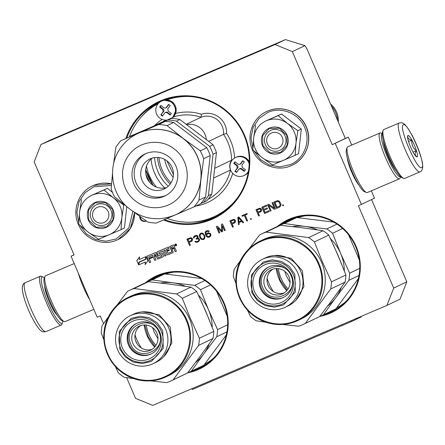 <?xml version="1.0" encoding="UTF-8"?>
<svg xmlns="http://www.w3.org/2000/svg" width="445" height="445" viewBox="0 0 445 445"><rect width="100%" height="100%" fill="white"/><g stroke="black" fill="none" stroke-linecap="round" stroke-linejoin="round"><path stroke-width="0.67" d="M125.963 138.262A64.57 63.485 64.5 0 1 183.685 95.786A64.57 63.485 64.5 0 1 244.528 135.202A64.57 63.485 64.5 0 1 211.575 219.48A64.57 63.485 64.5 0 1 163.454 219.975M126.908 137.805A63.902 62.834 64.5 0 1 158.776 102.383A63.902 62.834 64.5 0 1 244.038 135.408A63.902 62.834 64.5 0 1 213.722 217.777A63.902 62.834 64.5 0 1 211.425 218.818A63.902 62.834 64.5 0 1 164.433 219.557M145.181 282.937A51.292 50.43 64.5 0 1 224.019 302.784A51.292 50.43 64.5 0 1 197.841 369.728A51.292 50.43 64.5 0 1 187.946 372.776M148.235 281.435A50.624 49.779 64.5 0 1 155.984 276.823A50.624 49.779 64.5 0 1 223.529 302.984A50.624 49.779 64.5 0 1 199.51 368.243A50.624 49.779 64.5 0 1 197.691 369.066A50.624 49.779 64.5 0 1 191.05 371.353M277.268 226.533A51.292 50.43 64.5 0 1 356.106 246.38A51.292 50.43 64.5 0 1 329.929 313.325A51.292 50.43 64.5 0 1 320.033 316.378M280.322 225.031A50.624 49.779 64.5 0 1 288.071 220.425A50.624 49.779 64.5 0 1 355.616 246.586A50.624 49.779 64.5 0 1 331.597 311.839A50.624 49.779 64.5 0 1 329.778 312.663A50.624 49.779 64.5 0 1 323.137 314.949M304.903 45.635L292.343 51.62L275.105 44.539L40.946 144.525L51.325 139.585L285.479 39.599L304.903 45.635L306.761 48.427L345.337 138.44L348.34 137.155L332.226 144.681L345.337 138.44M335.23 143.396L361.385 204.422L374.495 198.181L371.347 190.833M351.728 145.064L348.34 137.155M126.63 377.582L135.519 398.325L152.757 405.401L386.916 305.415L393.692 288.087L406.802 281.841L371.542 199.583M406.802 281.841L400.022 299.174L386.916 305.415M292.343 51.62L332.226 144.681M358.943 185.231A17.327 3.154 -113.1 0 1 347.256 157.875M361.385 204.422L358.381 205.701L393.692 288.087M103.54 323.704L100.208 315.939L97.21 317.224L71.055 256.198L74.054 254.918L34.17 161.858L40.946 144.525M74.004 254.796L71.055 256.198M275.105 44.539L285.479 39.599M146.299 220.998A4.65 4.572 64.5 0 1 139.741 216.309M174.863 245.301A0.918 0.901 -115.5 0 0 176.087 245.773A0.918 0.901 -115.5 0 0 176.52 244.589A0.918 0.901 -115.5 0 0 175.297 244.116A0.918 0.901 -115.5 0 0 174.863 245.301M171.787 251.937L168.004 253.322L167.125 251.275L169.384 250.307L169.122 249.701L166.864 250.663L166.413 249.612L168.972 248.288L168.438 247.047L157.341 251.781A0.662 0.651 -115.5 0 0 157.002 252.649L158.07 255.141A0.662 0.651 -115.5 0 0 158.932 255.491L161.379 254.679L161.813 256.198L158.359 257.672L156.139 253.021A0.662 0.651 -115.5 0 0 155.277 252.665L147.367 256.042A0.662 0.651 -115.5 0 0 147.028 256.91L149.498 262.672L150.721 262.149L149.32 258.879L152.535 257.505L152.273 256.893L149.058 258.267L148.708 256.943L152.546 255.302L154.743 260.431L155.967 259.908L154.565 256.637L156.173 255.947L157.313 258.612A0.662 0.651 -115.5 0 0 158.175 258.962L163.037 256.887A0.662 0.651 -115.5 0 0 163.376 256.02L162.236 253.361A0.662 0.651 -115.5 0 0 161.374 253.005L159.26 253.911L158.72 252.665L162.642 250.991L164.839 256.12L166.063 255.597L163.866 250.468L165.095 249.945L167.031 254.462A0.662 0.651 -115.5 0 0 167.887 254.818L172.755 252.738A0.662 0.651 -115.5 0 0 173.094 251.876L171.954 249.211L173.177 248.688A0.662 0.651 -115.5 0 1 174.04 249.044L175.18 251.703L176.404 251.18L175.336 248.694A0.851 0.834 -115.5 0 0 174.234 248.238A0.851 0.834 -115.5 0 0 174.668 247.131L173.934 245.423A0.662 0.651 -115.5 0 0 173.072 245.067L169.628 246.536L171.831 251.686M145.726 256.743L139.252 259.507L139.546 256.854L136.799 260.575L138.645 264.886L138.968 262.049L145.443 259.285L145.726 256.743M145.382 262.01L145.092 264.603L147.829 260.898L145.999 256.626L145.676 259.463L139.202 262.227L138.918 264.769L145.437 261.983L145.153 264.519M192.585 239.143L192.045 238.247L190.727 237.691L186.878 239.171L189.609 245.54L190.393 245.206L189.175 242.358L192.118 240.945L192.585 239.143M199.232 240.951L199.549 239.532L198.954 238.503L197.747 238.22L198.181 237.068L197.602 235.716L196.212 235.349L194.12 236.239L193.425 237.496L193.525 238.097L195.138 236.445L196.879 236.184L197.43 236.751L197.402 237.408L196.067 238.615L196.295 239.16L198.17 238.843L198.893 239.811L198.737 240.523L197.936 241.184L196.445 241.663L195.5 241.262L194.849 241.54L195.149 241.891L197.313 242.252L199.232 240.951M199.443 236.05L200.128 238.003L201.346 239.41L203.582 239.577L204.789 238.42L204.828 235.995L203.087 233.375L201.696 233.008L200.128 233.675L199.432 234.932L199.443 236.05L199.705 234.337L200.873 233.197M210.635 233.681L208.688 232.746L207.326 233.169L206.18 234.459L205.885 232.34L207.281 231.261L208.672 231.628L209.328 231.35L208.399 230.627L206.335 230.86L205.262 231.962L205.406 234.465L206.352 236.306L207.531 237.252L209.067 237.235L210.313 236.54L210.952 235.144L210.635 233.681M222.65 231.433L222.328 225.637L224.475 230.655L225.259 230.321L222.528 223.946L221.354 224.452L221.838 230.977L217.438 226.121L216.259 226.627L218.99 232.996L219.774 232.663L217.627 227.645L221.604 231.878L222.65 231.433L221.66 231.856L217.627 227.645M235.544 220.798L235.01 219.902L233.686 219.346L229.843 220.826L232.574 227.195L233.358 226.861L232.134 224.013L235.082 222.6L235.544 220.798M243.671 222.456L238.854 216.976L237.808 217.427L238.448 224.686L239.232 224.352L239.06 222.506L241.668 221.388L242.887 222.789L243.671 222.456L242.942 222.767L241.724 221.36L239.06 222.506M247.242 214.201L246.947 213.522L241.985 215.641L242.275 216.32L244.366 215.424L246.808 221.12L247.592 220.787L245.151 215.091L247.242 214.201M250.724 219.446L251.375 219.168L251.086 218.489L250.435 218.768L250.724 219.446L250.49 218.745M261.66 209.645L261.126 208.749L259.802 208.193L255.958 209.673L258.69 216.047L259.474 215.708L258.256 212.866L261.198 211.447L261.66 209.645M269.269 211.531L268.919 210.713L265.003 212.387L264.074 210.218L267.467 208.772L267.117 207.954L263.724 209.406L262.967 207.643L266.883 205.968L266.538 205.156L261.838 207.164L264.569 213.533L269.269 211.531M270.31 211.08L271.094 210.746L268.713 205.19L274.359 209.356L275.538 208.85L272.807 202.481L272.023 202.814L274.348 208.238L268.758 204.211L267.584 204.711L270.31 211.08L267.64 204.689M277.697 200.556L273.847 202.036L276.579 208.405L279.716 207.07L281.006 205.395L280.873 204.005L279.582 201.351L277.697 200.556M282.848 205.729L283.504 205.451L283.209 204.772L282.558 205.05L282.848 205.729L282.614 205.028M146.26 220.97A4.65 4.572 64.5 0 1 140.27 216.693M175.324 244.105A0.918 0.901 -115.5 0 0 174.918 245.273A0.918 0.901 -115.5 0 0 176.114 245.757M175.18 251.703L176.404 251.18M171.954 249.211L173.233 248.666A0.662 0.651 64.5 0 1 174.095 249.016L175.235 251.675M165.095 249.945L167.081 254.434A0.662 0.651 -115.5 0 0 167.943 254.79L172.755 252.738M163.866 250.468L165.145 249.923M164.839 256.12L166.063 255.591M162.642 250.991L164.895 256.092M158.776 252.643L162.698 250.969M156.173 255.947L157.369 258.584A0.662 0.651 -115.5 0 0 158.231 258.94L163.037 256.887M154.565 256.637L156.228 255.925M154.743 260.431L155.967 259.908M152.546 255.302L154.793 260.403M148.758 256.921L152.602 255.28M149.32 258.879L152.535 257.499M149.498 262.672L150.721 262.144M147.367 256.042A0.662 0.651 -115.5 0 0 147.084 256.882L149.553 262.645M157.346 251.781A0.662 0.651 -115.5 0 0 157.057 252.627L158.125 255.113A0.662 0.651 -115.5 0 0 158.987 255.469L161.162 254.54L161.824 256.192M166.569 249.311L168.972 248.288M167.125 251.275L169.384 250.307M169.684 246.513L171.887 251.664M138.968 262.049L145.443 259.279M136.799 260.575L138.662 264.764M139.541 256.91L136.854 260.548M138.918 264.769L145.437 261.983M139.257 262.205L138.974 264.742M145.676 259.463L146.038 256.721M191.534 241.351L189.175 242.358M190.393 245.206L189.665 245.518L186.933 239.149M198.364 241.802L196.15 242.264L194.904 241.518M197.936 241.184L198.793 240.495L198.715 239.243L197.714 238.709L196.351 239.132L196.123 238.592M196.59 238.392L197.307 237.764L197.369 236.456L196.423 236.056L195.138 236.445M194.181 237.814L193.581 238.069L193.77 236.707L195.016 235.694M199.605 236.785L199.499 236.022M203.615 239.555L201.401 239.382L199.66 236.757M209.729 236.946L207.581 237.224L205.868 235.388L205.156 232.646L206.38 230.844M209.322 231.35L208.727 231.6L207.337 231.233L206.497 231.595M206.18 234.459L207.37 233.147M222.328 225.637L224.53 230.627L225.259 230.315M219.774 232.657L219.046 232.969L216.315 226.6M221.838 230.977L221.41 224.425M234.498 223.006L232.134 224.013M233.358 226.861L232.629 227.172L229.898 220.803M239.232 224.352L238.503 224.664L237.864 217.399M247.236 214.195L245.151 215.091M247.587 220.781L246.864 221.093L244.422 215.402L242.33 216.292L242.041 215.619M251.375 219.163L250.78 219.418M260.614 211.853L258.256 212.866M259.474 215.708L258.745 216.02L256.014 209.651M269.264 211.525L264.619 213.511L261.894 207.142M266.883 205.968L262.967 207.643M267.467 208.766L264.074 210.218M271.094 210.746L270.365 211.058M274.348 208.238L272.079 202.792M275.533 208.85L274.415 209.328L268.713 205.19M279.727 207.059L276.634 208.377L273.903 202.013M283.498 205.445L282.903 205.701M175.747 245.623L175.13 244.483L175.892 244.266L176.359 245.356L175.525 245.1L175.747 245.623L175.58 245.078M171.214 247.331L172.844 246.636L173.572 247.798L171.692 248.605L171.214 247.331M154.003 254.679L155.238 254.151L155.967 255.313L154.304 256.025L154.009 254.679M190.488 238.431L187.951 239.516L190.938 238.398L191.795 239.315L191.306 240.489L188.825 241.546L187.951 239.516M201.908 233.714L201.14 233.881L202.414 233.82L203.287 234.409L204.172 236.111L204.216 238.019L203.293 238.898L202.075 238.937L200.723 237.591L200.1 235.772L200.272 234.738L201.14 233.881M208.399 233.508L210.04 234.092L210.168 235.483L209.562 236.223L210.224 235.455L210.268 234.476L209.79 233.714L208.905 233.453L207.487 233.903L208.455 233.486M233.453 220.086L230.916 221.171L233.903 220.053L234.76 220.97L234.27 222.144L231.789 223.201L230.916 221.171M241.362 220.876L238.565 217.744L241.362 220.876M259.569 208.933L257.032 210.018L260.019 208.9L260.876 209.817L260.386 210.991L257.905 212.048L257.032 210.018M277.335 201.507L278.42 201.524L279.221 202.308L280.194 204.939L279.421 206.23L280.25 204.911L278.909 201.796L277.385 201.485L274.982 202.514L277.385 201.485M176.303 245.384L175.764 244.21M175.08 244.505L175.708 244.238M171.158 247.359L172.844 246.636M173.517 247.821L172.788 246.658M155.911 255.341L155.188 254.178L153.953 254.701M190.432 238.453L190.938 238.398M190.883 238.425L191.317 238.559M191.261 238.581L191.623 238.909M191.567 238.932L191.795 239.315M191.739 239.338L191.84 239.777M191.784 239.805L191.695 240.161M191.639 240.183L191.306 240.489M201.852 233.742L202.414 233.82M202.364 233.842L203.287 234.409M203.232 234.432L203.766 235.166M203.71 235.194L204.172 236.111M204.116 236.139L204.388 236.985M204.338 237.007L204.216 238.019M204.16 238.047L203.944 238.459M203.888 238.481L203.293 238.898M209.562 236.223L208.199 236.645L207.253 236.245L206.73 235.027L207.487 233.903M233.397 220.108L233.903 220.053M233.847 220.08L234.281 220.214M234.226 220.236L234.582 220.564M234.532 220.587L234.76 220.97M234.704 220.993L234.804 221.432M234.749 221.46L234.66 221.816M234.604 221.838L234.27 222.144M241.307 220.904L238.954 221.905L238.565 217.744M259.513 208.955L260.019 208.9M259.963 208.928L260.397 209.061M260.342 209.083L260.703 209.411M260.648 209.434L260.876 209.817M260.82 209.845L260.92 210.279M260.865 210.307L260.776 210.663M260.72 210.691L260.386 210.991M279.365 206.252L277.018 207.259L274.982 202.514M153.347 185.559A46.391 45.618 -115.5 0 1 148.013 176.226A46.391 45.618 64.5 0 1 145.726 169.567M286.786 290.663A38.092 37.458 -115.5 0 1 279.098 279.071A38.092 37.458 64.5 0 1 276.262 268.563M154.699 347.067A38.092 37.458 -115.5 0 1 147.011 335.474A38.092 37.458 64.5 0 1 144.174 324.961M175.753 244.739L175.324 244.639L175.753 244.739M175.43 244.878L175.753 244.733M97.438 207.275A8.299 8.16 -115.5 0 0 93.2 218.106A8.299 8.16 -115.5 0 0 103.974 222.533A8.299 8.16 64.5 0 0 108.213 211.698A8.299 8.16 64.5 0 0 97.438 207.275M271.55 132.927A8.299 8.16 -115.5 0 0 267.317 143.763A8.299 8.16 -115.5 0 0 278.092 148.185A8.299 8.16 64.5 0 0 282.325 137.349A8.299 8.16 64.5 0 0 271.55 132.927M331.408 105.938A23.24 22.851 64.5 0 1 337.566 120.3M330.585 104.019A21.199 20.843 64.5 0 1 338.289 121.991M294.334 132.226A21.577 21.215 -115.5 0 0 287.47 123.426L297.9 130.674L295.997 142.995A21.577 21.215 -115.5 0 0 294.334 132.226M285.167 136.12A10.953 10.769 64.5 0 1 279.966 150.238A10.953 10.769 64.5 0 1 265.353 144.581A10.953 10.769 64.5 0 1 270.549 130.457A10.953 10.769 64.5 0 1 285.167 136.12M252.888 148.458L250.991 137.844L253.144 127.331L259.04 118.442L267.818 112.463C281.385 106.244 299.062 113.497 304.686 127.598C311.016 141.399 304.069 159.165 290.19 164.667L279.888 166.875L269.464 165.056L260.392 159.477L253.962 150.922M287.131 135.302A13.611 13.383 64.5 0 1 280.183 153.063A13.611 13.383 64.5 0 1 262.511 145.81A13.611 13.383 64.5 0 1 269.459 128.049A13.611 13.383 64.5 0 1 287.131 135.302M295.942 143.518L295.135 155.316L298.562 153.686L301.326 129.044L281.563 114.02L266.321 120.723C273.797 117.825 280.845 118.726 287.47 123.426L278.136 115.65L266.321 120.723C259.057 124.116 254.84 129.829 253.672 137.861A21.577 21.215 -115.5 0 0 261.966 157.53L262.383 157.847A21.577 21.215 64.5 0 0 283.087 160.489L283.56 160.289A21.577 21.215 64.5 0 0 295.942 143.518L295.997 142.995M281.563 114.02L278.136 115.65M301.326 129.044L297.9 130.674M295.135 155.316L283.56 160.289M283.087 160.489L272.607 164.934L262.383 157.847M261.966 157.53L252.843 149.915L253.672 137.861L255.602 125.273M286.886 135.402L287.159 145.287L280.584 152.518L270.332 152.885L262.867 145.66L262.594 135.775L269.169 128.544L279.421 128.177L286.886 135.402M120.217 206.569A21.577 21.215 -115.5 0 0 113.358 197.775L123.782 205.023L121.88 217.344A21.577 21.215 -115.5 0 0 120.217 206.569M111.05 210.463A10.953 10.769 64.5 0 1 105.854 224.586A10.953 10.769 64.5 0 1 91.236 218.923A10.953 10.769 64.5 0 1 96.432 204.806A10.953 10.769 64.5 0 1 111.05 210.463M78.771 222.806L76.879 212.193L79.032 201.68L84.923 192.791L93.7 186.811L111.428 185.47M132.844 211.436L128.811 227.962L116.078 239.015L105.776 241.223L95.347 239.404L86.274 233.825L79.844 225.27M113.013 209.645A13.611 13.383 64.5 0 1 106.066 227.412A13.611 13.383 64.5 0 1 88.399 220.158A13.611 13.383 64.5 0 1 95.347 202.392A13.611 13.383 64.5 0 1 113.013 209.645M112.451 192.362L107.445 188.369L92.204 195.071C99.68 192.173 106.733 193.074 113.358 197.775L104.019 189.998L92.204 195.071C84.939 198.464 80.723 204.177 79.555 212.204A21.577 21.215 -115.5 0 0 87.849 231.878L88.266 232.19A21.577 21.215 64.5 0 0 108.969 234.838L109.442 234.632A21.577 21.215 64.5 0 0 121.824 217.861L121.88 217.344M121.824 217.861L121.018 229.665L124.444 228.035L126.764 206.63M107.445 188.369L104.019 189.998M124.4 204.728L123.782 205.023M121.018 229.665L109.442 234.632M108.969 234.838L98.49 239.282L88.266 232.19M87.849 231.878L78.726 224.263L79.555 212.204L81.491 199.616M112.769 209.751L113.047 219.635L106.472 226.867L96.215 227.228L88.755 220.002L88.477 210.118L95.052 202.887L105.309 202.525L112.769 209.751M62.756 320.973A25.232 4.595 -113.1 0 1 62.506 322.597A25.232 4.595 -113.1 0 1 61.927 323.315A25.232 4.595 -113.1 0 1 47.837 302.105A25.232 4.595 -113.1 0 1 42.047 276.94A25.232 4.595 -113.1 0 1 43.032 276.99A25.232 4.595 -113.1 0 1 44.378 277.936M62.506 322.597L61.861 324.294A26.555 4.834 -113.1 0 1 61.249 325.05A26.555 4.834 -113.1 0 1 61.215 325.067A26.555 4.834 -113.1 0 1 46.38 302.633A26.555 4.834 -113.1 0 1 40.323 276.234A26.555 4.834 -113.1 0 1 40.356 276.217A26.555 4.834 -113.1 0 1 41.363 276.289L43.032 276.99M383.818 129.562A26.555 4.834 66.9 0 0 383.785 129.573A26.555 4.834 66.9 0 0 383.751 129.59A26.555 4.834 66.9 0 0 383.145 130.346L382.494 132.043A25.232 4.595 66.9 0 0 388.791 156.317A25.232 4.595 66.9 0 0 401.969 177.644L403.637 178.35A26.555 4.834 66.9 0 0 404.644 178.423A26.555 4.834 66.9 0 0 404.677 178.406M383.145 130.346A26.555 4.834 66.9 0 0 389.77 155.895A26.555 4.834 66.9 0 0 403.637 178.35M403.37 124.823C397.875 125.846 417.315 171.208 421.682 167.537C427.178 166.508 407.737 121.151 403.37 124.823M407.948 135.497A11.62 2.114 66.9 0 0 407.681 135.831A11.62 2.114 66.9 0 0 410.579 147.011A11.62 2.114 66.9 0 0 416.648 156.835A11.62 2.114 66.9 0 0 417.104 156.857A11.62 2.114 66.9 0 0 414.44 145.27A11.62 2.114 66.9 0 0 407.948 135.497M416.303 156.629L416.948 156.796C414.885 155.566 414.673 153.542 416.325 150.727C412.954 148.001 411.447 144.475 411.792 140.158C408.632 139.452 407.331 137.95 407.887 135.653L407.598 136.192M411.792 140.158L408.555 141.543M416.325 150.727L413.06 152.123M45.546 275.805A24.898 4.533 66.9 0 0 45.512 275.822A24.898 4.533 66.9 0 0 45.479 275.833A24.898 4.533 66.9 0 0 44.912 276.545L44.099 278.665A23.24 4.233 66.9 0 0 49.896 301.02A23.24 4.233 66.9 0 0 62.033 320.667L64.124 321.551A24.898 4.533 66.9 0 0 65.065 321.618A24.898 4.533 66.9 0 0 65.098 321.601M44.912 276.545A24.898 4.533 66.9 0 0 51.119 300.497A24.898 4.533 66.9 0 0 64.124 321.551M78.376 273.274A24.898 4.533 66.9 0 0 89.784 299.902M400.478 176.57A23.24 4.233 -113.1 0 1 400.367 176.637A23.24 4.233 -113.1 0 1 387.389 157.102A23.24 4.233 -113.1 0 1 382.06 133.923A23.24 4.233 -113.1 0 1 382.244 133.862M400.622 176.704L400.094 178.095A24.898 4.533 -113.1 0 1 399.521 178.807A24.898 4.533 -113.1 0 1 399.488 178.818A24.898 4.533 -113.1 0 1 385.576 157.786A24.898 4.533 -113.1 0 1 379.902 133.038A24.898 4.533 -113.1 0 1 379.935 133.022A24.898 4.533 -113.1 0 1 380.876 133.088L382.244 133.667M396.234 170.947A18.423 3.354 -113.1 0 1 388.129 156.595A18.423 3.354 -113.1 0 1 383.368 140.815M367.398 192.518A24.898 4.533 -113.1 0 1 367.37 192.535A24.898 4.533 -113.1 0 1 366.424 192.468A24.898 4.533 -113.1 0 1 353.419 171.414A24.898 4.533 -113.1 0 1 347.211 147.462A24.898 4.533 -113.1 0 1 347.784 146.75A24.898 4.533 -113.1 0 1 347.812 146.739A24.898 4.533 -113.1 0 1 347.845 146.728M366.424 192.468L364.338 191.589A23.24 4.233 -113.1 0 1 352.195 171.937A23.24 4.233 -113.1 0 1 346.399 149.581L347.211 147.462M249.211 164.033A9.957 9.79 64.5 0 0 245.573 158.631A9.957 9.79 -115.5 0 0 235.455 157.547A9.957 9.79 -115.5 0 0 233.898 174.446A9.957 9.79 64.5 0 0 244.021 175.53L244.772 175.174A9.957 9.79 64.5 0 0 248.254 172.365M248.449 171.242A9.957 9.79 64.5 0 1 244.021 175.53M235.744 171.859L234.96 171.258A46.464 3.938 -52.8 0 1 237.23 168.127L236.885 165.807A46.464 7.498 -143.6 0 1 233.786 163.376A46.002 3.899 -52.8 0 1 234.954 161.791A46.464 7.498 36.4 0 0 238.053 164.227L239.733 164.411L240.339 163.91A46.464 3.938 -52.8 0 1 242.742 160.717L244.322 161.913A46.464 3.938 127.2 0 0 241.919 165.112L242.264 167.426A46.464 7.498 36.4 0 0 245.49 169.801A46.002 3.899 127.2 0 0 244.322 171.381A46.464 7.498 -143.6 0 1 241.095 169.011L239.404 168.833L238.809 169.328A46.464 3.938 127.2 0 0 236.54 172.46L235.744 171.859M235.149 161.947L234.254 163.154L237.413 165.557A1.658 1.63 64.5 0 1 237.758 167.871L234.96 171.258M235.422 171.036L236.807 172.087M234.254 163.154L233.786 163.376M242.937 160.862L240.873 163.654A1.658 1.63 64.5 0 1 240.267 164.155L239.733 164.411M239.404 168.833L239.944 168.577A1.658 1.63 64.5 0 1 241.629 168.755L244.594 171.008M172.115 117.736A9.957 9.79 64.5 0 0 171.453 102.3A9.957 9.79 -115.5 0 0 162.614 100.715M161.029 101.365A9.957 9.79 -115.5 0 0 159.777 118.114A9.957 9.79 64.5 0 0 167.364 120M161.624 115.528L160.834 114.927A46.464 3.938 -52.8 0 1 163.104 111.795L162.759 109.476A46.464 7.498 -143.6 0 1 159.666 107.039A46.002 3.899 -52.8 0 1 160.834 105.459A46.464 7.498 36.4 0 0 163.927 107.89L165.607 108.074L166.219 107.573A46.464 3.938 -52.8 0 1 168.616 104.38L170.201 105.582A46.464 3.938 127.2 0 0 167.798 108.775L168.143 111.094A46.464 7.498 36.4 0 0 171.369 113.464A46.002 3.899 127.2 0 0 170.201 115.049A46.464 7.498 -143.6 0 1 166.975 112.674L165.284 112.496L164.683 112.991A46.464 3.938 127.2 0 0 162.414 116.123L161.624 115.528M161.023 105.61L160.133 106.817L163.293 109.22A1.658 1.63 64.5 0 1 163.638 111.539L160.834 114.927M161.301 114.704L162.681 115.75M160.133 106.817L159.666 107.039M168.811 104.531L166.747 107.323A1.658 1.63 64.5 0 1 166.146 107.818L165.607 108.074M165.284 112.496L165.818 112.24A1.658 1.63 64.5 0 1 167.504 112.424L170.474 114.677M173.45 174.535L166.958 160.906M164.789 187.968A45.151 44.394 64.5 0 1 151.072 159.16M168.243 186.221A41.997 41.29 64.5 0 1 154.61 157.58M170.157 184.102A41.997 41.29 64.5 0 1 157.458 157.43M171.008 182.856A40.834 40.15 64.5 0 1 158.965 157.558M153.152 185.437L145.704 169.795M167.153 218.4A63.073 62.016 -115.5 0 0 214.896 216.303A63.073 62.016 -115.5 0 0 237.819 197.38A63.073 62.016 -115.5 0 0 238.086 197.018M190.249 96.559A63.073 62.016 -115.5 0 0 166.675 99.925M158.12 103.691A63.073 62.016 -115.5 0 0 137.744 121.324A63.073 62.016 -115.5 0 0 129.456 136.698M208.649 141.41L223.501 134.34L226.605 133.417A47.47 46.675 64.5 0 1 234.565 158.031M175.541 113.514A47.47 46.675 64.5 0 1 201.396 114.254L201.034 117.263A16.599 16.32 -115.5 0 1 223.501 134.34A44.817 44.066 64.5 0 1 231.55 160.244L232.056 160.25M230.571 169.984L213.589 178.056M208.088 199.288A44.817 44.066 -115.5 0 0 230.449 170.023A10.624 10.446 64.5 0 1 231.55 160.244L214.685 168.277M174.162 115.995L174.268 116.712L163.165 121.997M174.268 116.712A44.817 44.066 64.5 0 1 201.034 117.263L186.182 124.333M206.352 139.663A16.599 16.32 -115.5 0 0 186.572 124.628M165.451 120.133L165.329 120.528L154.226 125.818M113.592 163.782L115.811 147.501A49.462 48.633 -115.5 0 1 118.175 143.991A49.462 48.633 64.5 0 1 120.829 140.703L158.687 124.539A49.462 48.633 64.5 0 1 167.081 125.607L183.245 138.44A44.817 44.066 64.5 0 1 200.895 179.63A44.817 44.066 64.5 0 1 192.524 201.04A44.817 44.066 -115.5 0 1 176.242 214.484L176.131 214.535A44.817 44.066 -115.5 0 0 192.418 201.095A44.817 44.066 -115.5 0 0 190.883 145.993A44.817 44.066 -115.5 0 0 137.6 133.611C131.019 136.776 125.546 141.293 121.179 147.162C107.773 164.533 110.31 191.684 126.641 206.513C141.571 219.396 158.07 222.072 176.131 214.535M137.65 133.583A44.817 44.066 64.5 0 1 137.705 133.556A44.817 44.066 64.5 0 1 139.318 132.833A44.817 44.066 64.5 0 1 183.245 138.44L200.289 150.849A49.462 48.633 64.5 0 1 203.665 158.715L200.895 179.63L199.015 200.122A49.462 48.633 64.5 0 1 196.657 203.632A49.462 48.633 64.5 0 1 193.998 206.919L200.55 203.799A49.462 48.633 64.5 0 0 203.204 200.517A49.462 48.633 64.5 0 0 205.568 197.007L210.212 155.6A49.462 48.633 64.5 0 0 206.842 147.729L173.628 122.492L167.081 125.607M209.434 197.552A49.462 48.633 64.5 0 1 206.775 200.834L203.387 202.447A49.462 48.633 -115.5 0 0 206.046 199.16A49.462 48.633 -115.5 0 0 208.405 195.65L211.792 194.042A49.462 48.633 64.5 0 1 209.434 197.552M203.387 202.447L200.745 203.576M211.792 194.042L216.442 152.635L213.055 154.248L208.405 195.65M213.055 154.248A49.462 48.633 64.5 0 0 209.678 146.377L213.066 144.764A49.462 48.633 64.5 0 1 216.442 152.635M213.066 144.764L179.858 119.527L176.47 121.14L209.678 146.377M171.464 118.453L130.224 136.231L171.464 118.453A49.462 48.633 64.5 0 1 179.858 119.527M168.082 120.067A49.462 48.633 64.5 0 1 176.47 121.14M134.596 212.532A29.709 29.214 64.5 0 1 118.07 239.543L130.285 228.535L134.624 212.549L147.751 222.016A49.462 48.633 -115.5 0 0 156.139 223.084L173.873 215.536M199.015 200.122L205.568 197.007M193.998 206.919L174.629 215.213M126.441 206.324L114.537 196.773A49.462 48.633 -115.5 0 1 111.167 188.908L112.496 173.595M200.289 150.849L206.842 147.729M158.687 124.539L165.24 121.418A49.462 48.633 64.5 0 1 173.628 122.492M120.829 140.703L165.24 121.418M203.665 158.715L210.212 155.6M136.465 161.001A23.24 22.851 -115.5 0 0 137.26 189.57A23.24 22.851 -115.5 0 0 164.889 195.989A23.24 22.851 -115.5 0 0 173.333 189.019A23.24 22.851 64.5 0 0 172.538 160.45A23.24 22.851 64.5 0 0 144.909 154.031A23.24 22.851 64.5 0 0 136.465 161.001M146.016 153.536A23.24 22.851 64.5 0 0 138.645 159.961A23.24 22.851 -115.5 0 0 139.062 188.046A23.24 22.851 -115.5 0 0 165.968 195.438M143.913 163.96A16.599 16.32 -115.5 0 0 144.486 184.369A16.599 16.32 -115.5 0 0 164.216 188.958A16.599 16.32 -115.5 0 0 170.251 183.974A16.599 16.32 64.5 0 0 169.684 163.571A16.599 16.32 64.5 0 0 149.948 158.982A16.599 16.32 64.5 0 0 143.913 163.96M152.507 158.025A16.599 16.32 64.5 0 0 148.83 161.624A16.599 16.32 -115.5 0 0 148.569 180.915A16.599 16.32 -115.5 0 0 166.575 187.573M195.561 362.475A44.817 44.066 -115.5 0 0 203.576 354.181L191.328 371.191A49.795 48.961 64.5 0 1 189.904 371.898A49.795 48.961 64.5 0 1 188.113 372.704A49.795 48.961 64.5 0 1 187.595 372.921M164.689 273.948A49.795 48.961 -115.5 0 0 161.374 275.221A49.795 48.961 -115.5 0 0 159.583 276.034L147.089 281.98A49.795 48.961 64.5 0 1 152.196 279.894L164.689 273.948L201.641 278.537M189.904 371.898L202.397 365.951A49.795 48.961 -115.5 0 0 203.816 365.245L191.328 371.191M226.305 334.957L203.816 365.245M145.615 282.753L145.671 282.686A49.795 48.961 64.5 0 1 147.089 281.98M152.196 279.894L172.999 282.836L194.743 285.328A49.795 48.961 64.5 0 1 200.472 289.684L210.524 284.895M194.743 285.328L204.861 280.511M216.543 291.269L227.195 316.161M200.472 289.684L208.549 309.859L217.577 329.584L227.656 324.783M160.584 283.026A44.817 44.066 -115.5 0 1 172.999 282.836A44.817 44.066 64.5 0 1 185.326 286.28M198.448 295.157A44.817 44.066 64.5 0 1 208.549 309.859A44.817 44.066 64.5 0 1 212.226 327.275M155.071 346.627L148.157 336.62L144.747 324.95M217.577 329.584A49.795 48.961 64.5 0 1 216.771 336.726L226.933 331.887M209.278 343.768A44.817 44.066 64.5 0 1 203.576 354.181L216.771 336.726M201.346 301.371L209.723 320.895M157.953 338.851L154.204 332.137L152.602 327.615M164.116 376.971C185.287 368.577 195.883 341.471 186.227 320.422C177.65 298.912 150.683 287.843 129.984 297.332C108.814 305.721 98.217 332.832 107.874 353.881C116.451 375.385 143.418 386.455 164.116 376.971M164.489 377.527A43.988 43.248 -115.5 0 0 166.068 376.815A43.988 43.248 -115.5 0 0 186.933 320.116A43.988 43.248 -115.5 0 0 128.249 297.382A43.988 43.248 -115.5 0 0 107.384 354.081A43.988 43.248 -115.5 0 0 164.489 377.527M130.307 315.705A26.555 26.11 64.5 0 0 117.708 349.942A26.555 26.11 -115.5 0 0 153.141 363.665A26.555 26.11 -115.5 0 0 165.74 329.434A26.555 26.11 64.5 0 0 130.307 315.705L133.311 314.276A26.555 26.11 64.5 0 1 168.744 327.998A26.555 26.11 -115.5 0 1 156.145 362.236L153.141 363.665M120.779 348.663A22.406 22.033 -115.5 0 0 149.87 360.606A22.406 22.033 -115.5 0 0 161.307 331.358A22.406 22.033 64.5 0 0 132.215 319.415A22.406 22.033 64.5 0 0 120.779 348.663M132.855 343.318A13.278 13.055 64.5 0 1 139.157 326.202A13.278 13.055 64.5 0 1 156.874 333.066A13.278 13.055 -115.5 0 1 150.571 350.182A13.278 13.055 -115.5 0 1 132.855 343.318M152.095 349.325A13.278 13.055 -115.5 0 1 136.003 341.821A13.278 13.055 64.5 0 1 140.781 325.562M128.561 345.203A16.932 16.649 64.5 0 1 136.587 323.382A16.932 16.649 64.5 0 1 159.177 332.126A16.932 16.649 -115.5 0 1 151.144 353.953A16.932 16.649 -115.5 0 1 128.561 345.203M122.431 347.957A20.581 20.236 -115.5 0 0 149.147 358.926A20.581 20.236 -115.5 0 0 159.655 332.065A20.581 20.236 -115.5 0 0 132.933 321.095A20.581 20.236 -115.5 0 0 122.431 347.957M166.068 376.815L168.688 375.563A43.988 43.248 -115.5 0 0 189.559 318.865A43.988 43.248 64.5 0 0 130.869 296.136L128.249 297.382M212.988 338.528A49.795 48.961 -115.5 0 0 213.789 331.386L205.712 311.211L196.69 291.486L182.311 298.334L190.388 318.509L199.41 338.233A49.795 48.961 -115.5 0 1 198.609 345.376L212.988 338.528L200.739 355.538L187.54 372.993L173.161 379.841L198.609 345.376M213.789 331.386L199.41 338.233M143.301 283.782A49.795 48.961 64.5 0 1 148.413 281.702L134.034 288.544A49.795 48.961 64.5 0 0 128.928 290.63L143.301 283.782M116.963 305.209L127.504 291.336A49.795 48.961 64.5 0 1 128.928 290.63M103.896 339.83L101.254 332.943A49.795 48.961 64.5 0 1 102.055 325.801L108.385 316.912M134.034 288.544L176.582 293.978L190.961 287.131L170.157 284.188L148.413 281.702M190.961 287.131A49.795 48.961 64.5 0 1 196.69 291.486M176.582 293.978A49.795 48.961 64.5 0 1 182.311 298.334M115.322 366.463L118.359 372.843A49.795 48.961 -115.5 0 0 124.083 377.193L133.806 378.639M150.649 380.848L166.63 382.628A49.795 48.961 -115.5 0 0 171.742 380.547A49.795 48.961 -115.5 0 0 173.161 379.841M171.742 380.547L186.121 373.7A49.795 48.961 -115.5 0 0 187.54 372.993M119.783 349.075L119.293 331.397L131.053 318.464L140.131 316.245L149.392 317.808L157.358 322.914L162.742 330.735L163.232 348.413L151.472 361.351L142.394 363.571L133.133 362.002L125.173 356.901L119.783 349.075M327.648 306.077A44.817 44.066 -115.5 0 0 335.664 297.783L323.415 314.787A49.795 48.961 64.5 0 1 321.991 315.494A49.795 48.961 64.5 0 1 320.2 316.306A49.795 48.961 64.5 0 1 319.682 316.523M296.776 217.549A49.795 48.961 -115.5 0 0 293.461 218.823A49.795 48.961 -115.5 0 0 291.67 219.63L279.176 225.576A49.795 48.961 64.5 0 1 284.288 223.496L296.776 217.549L333.733 222.138M321.991 315.494L334.484 309.548A49.795 48.961 -115.5 0 0 335.903 308.841L323.415 314.787M358.392 278.559L335.903 308.841M277.702 226.355L277.758 226.283A49.795 48.961 64.5 0 1 279.176 225.576M284.288 223.496L305.086 226.438L326.836 228.93A49.795 48.961 64.5 0 1 332.56 233.28L342.611 228.496M326.836 228.93L336.948 224.113M348.63 234.871L359.282 259.758M332.56 233.28L340.636 253.455L349.664 273.18L359.744 268.38M292.671 226.627A44.817 44.066 -115.5 0 1 305.086 226.438A44.817 44.066 64.5 0 1 317.413 229.881M330.535 238.754A44.817 44.066 64.5 0 1 340.636 253.455A44.817 44.066 64.5 0 1 344.313 270.872M287.159 290.223L280.244 280.222L276.84 268.552M349.664 273.18A49.795 48.961 64.5 0 1 348.863 280.322L359.02 275.483M341.365 287.364A44.817 44.066 64.5 0 1 335.664 297.783L348.863 280.322M333.433 244.967L341.81 264.491M290.04 282.447L286.291 275.733L284.689 271.211M296.203 320.567C317.374 312.179 327.971 285.067 318.314 264.019C309.737 242.514 282.77 231.445 262.072 240.929C240.901 249.322 230.304 276.428 239.961 297.477C248.538 318.987 275.505 330.057 296.203 320.567M296.576 321.123A43.988 43.248 -115.5 0 0 298.156 320.411A43.988 43.248 -115.5 0 0 319.026 263.713A43.988 43.248 -115.5 0 0 260.336 240.984A43.988 43.248 -115.5 0 0 239.471 297.683A43.988 43.248 -115.5 0 0 296.576 321.123M262.394 259.307A26.555 26.11 64.5 0 0 249.795 293.539A26.555 26.11 -115.5 0 0 285.228 307.261A26.555 26.11 -115.5 0 0 297.827 273.03A26.555 26.11 64.5 0 0 262.394 259.307L265.398 257.877A26.555 26.11 64.5 0 1 300.831 271.6A26.555 26.11 -115.5 0 1 288.232 305.832L285.228 307.261M252.866 292.265A22.406 22.033 -115.5 0 0 281.958 304.208A22.406 22.033 -115.5 0 0 293.394 274.96A22.406 22.033 64.5 0 0 264.302 263.012A22.406 22.033 64.5 0 0 252.866 292.265M264.947 286.919A13.278 13.055 64.5 0 1 271.244 269.798A13.278 13.055 64.5 0 1 288.961 276.662A13.278 13.055 -115.5 0 1 282.664 293.778A13.278 13.055 -115.5 0 1 264.947 286.919M284.183 292.921A13.278 13.055 -115.5 0 1 268.09 285.417A13.278 13.055 64.5 0 1 272.868 269.158M260.648 288.799A16.932 16.649 64.5 0 1 268.68 266.978A16.932 16.649 64.5 0 1 291.264 275.728A16.932 16.649 -115.5 0 1 283.237 297.549A16.932 16.649 -115.5 0 1 260.648 288.799M254.518 291.558A20.581 20.236 -115.5 0 0 281.24 302.528A20.581 20.236 -115.5 0 0 291.742 275.661A20.581 20.236 -115.5 0 0 265.02 264.692A20.581 20.236 -115.5 0 0 254.518 291.558M298.156 320.411L300.781 319.165A43.988 43.248 -115.5 0 0 321.646 262.467A43.988 43.248 64.5 0 0 262.956 239.733L260.336 240.984M345.075 282.124A49.795 48.961 -115.5 0 0 345.876 274.982L337.8 254.807L328.777 235.082L314.398 241.93L322.475 262.105L331.497 281.83A49.795 48.961 -115.5 0 1 330.696 288.972L345.075 282.124L332.827 299.135L319.627 316.595L305.248 323.437L330.696 288.972M345.876 274.982L331.497 281.83M275.394 227.378A49.795 48.961 64.5 0 1 280.5 225.298L266.121 232.145A49.795 48.961 64.5 0 0 261.015 234.226L275.394 227.378M249.055 248.811L259.591 234.932A49.795 48.961 64.5 0 1 261.015 234.226M235.984 283.432L233.341 276.54A49.795 48.961 64.5 0 1 234.142 269.397L240.472 260.509M266.121 232.145L308.669 237.58L323.048 230.733L302.244 227.79L280.5 225.298M323.048 230.733A49.795 48.961 64.5 0 1 328.777 235.082M308.669 237.58A49.795 48.961 64.5 0 1 314.398 241.93M247.409 310.059L250.446 316.44A49.795 48.961 -115.5 0 0 256.175 320.795L265.893 322.241M282.736 324.45L298.717 326.23A49.795 48.961 -115.5 0 0 303.829 324.144A49.795 48.961 -115.5 0 0 305.248 323.437M303.829 324.144L318.208 317.296A49.795 48.961 -115.5 0 0 319.627 316.595M251.87 292.676L251.381 274.993L263.14 262.06L272.223 259.841L281.485 261.41L289.445 266.511L294.829 274.331L295.319 292.015L283.56 304.947L274.482 307.167L265.22 305.598L257.26 300.497L251.87 292.676M361.062 316.456L361.251 316.896L351.422 321.574L192.312 389.514L191.951 388.663M351.055 320.728L351.422 321.574M289.834 219.624A50.624 49.779 -115.5 0 0 283.821 223.368M267.645 284.244A50.624 49.779 -115.5 0 0 269.18 287.464M326.636 313.286A50.624 49.779 -115.5 0 0 333.333 310.972M157.747 276.028A50.624 49.779 -115.5 0 0 151.728 279.772M135.558 340.642A50.624 49.779 -115.5 0 0 137.093 343.868M194.548 369.689A50.624 49.779 -115.5 0 0 201.24 367.375M192.196 222.127A63.902 62.834 -115.5 0 0 215.43 216.932M141.833 116.351A63.902 62.834 64.5 0 1 160.512 101.588M305.42 215.808A49.3 48.472 -115.5 0 0 297.816 217.655M267.117 278.342A49.3 48.472 -115.5 0 0 268.969 283.398A49.3 48.472 -115.5 0 0 273.43 291.597M336.598 307.94A49.3 48.472 -115.5 0 0 346.121 301.287M173.333 272.207A49.3 48.472 -115.5 0 0 165.729 274.059M135.03 334.746A49.3 48.472 -115.5 0 0 136.882 339.802A49.3 48.472 -115.5 0 0 141.338 347.996M204.511 364.338A49.3 48.472 -115.5 0 0 214.034 357.685M266.588 111.567A29.709 29.214 64.5 0 1 266.638 111.545A29.709 29.214 64.5 0 1 267.706 111.061A29.709 29.214 64.5 0 1 306.038 126.352A29.709 29.214 64.5 0 1 292.181 165.195A29.709 29.214 64.5 0 1 292.131 165.223M291.013 165.729C277.063 172.098 258.945 164.962 252.76 150.683C245.796 136.559 252.36 117.903 266.538 111.595A29.709 29.214 64.5 0 1 267.606 111.111A29.709 29.214 64.5 0 1 305.938 126.402A29.709 29.214 64.5 0 1 292.087 165.245A29.709 29.214 64.5 0 1 291.013 165.729L292.181 165.195C306.36 158.887 312.924 140.231 305.96 126.107C299.78 111.829 281.657 104.692 267.706 111.061L267.706 111.061M93.584 185.415L93.595 185.409A29.709 29.214 64.5 0 1 111.556 183.868L93.595 185.409A29.709 29.214 64.5 0 0 92.521 185.893A29.709 29.214 64.5 0 0 92.471 185.915M134.496 212.471A29.709 29.214 64.5 0 1 117.97 239.594L118.07 239.543A29.709 29.214 64.5 0 1 118.02 239.566M116.896 240.072L117.97 239.594A29.709 29.214 64.5 0 1 116.901 240.072C102.945 246.447 84.828 239.31 78.643 225.031C71.678 210.908 78.242 192.251 92.421 185.938A29.709 29.214 64.5 0 1 93.495 185.459A29.709 29.214 64.5 0 1 111.55 183.935M44.695 285.89A17.099 3.115 66.9 0 0 49.122 301.348A17.099 3.115 66.9 0 0 57.227 315.244M45.941 331.586A26.555 4.834 -113.1 0 1 45.907 331.603A26.555 4.834 -113.1 0 1 31.067 309.169A26.555 4.834 -113.1 0 1 25.015 282.77A26.555 4.834 -113.1 0 1 25.048 282.753A26.555 4.834 -113.1 0 1 25.081 282.742M399.154 123.015A26.555 4.834 66.9 0 0 399.098 123.037A26.555 4.834 66.9 0 0 399.065 123.054A26.555 4.834 66.9 0 0 405.117 149.448A26.555 4.834 66.9 0 0 419.952 171.887A26.555 4.834 66.9 0 0 419.985 171.87M235.455 157.547L236.206 157.191A9.957 9.79 64.5 0 1 249.278 161.863M237.758 167.871L237.23 168.127M237.413 165.557L236.885 165.807M240.873 163.654L240.339 163.91M241.629 168.755L241.095 169.011M164.016 100.181A9.957 9.79 64.5 0 1 172.866 117.38L176.192 109.548L172.221 101.938L164.021 100.175M163.638 111.539L163.104 111.795M163.293 109.22L162.759 109.476M166.747 107.323L166.219 107.573M167.504 112.424L166.975 112.674M173.161 177.305A40.834 40.15 64.5 0 1 164.628 159.388M156.423 187.111A45.151 44.394 64.5 0 1 146.466 166.196M195.739 206.091A47.47 46.675 -115.5 0 0 232.685 173.355M162.108 119.432A47.47 46.675 -115.5 0 0 154.382 125.74M226.605 133.417A19.252 18.929 -115.5 0 0 201.396 114.254M166.169 120.567A10.624 10.446 64.5 0 1 165.323 120.528M145.949 174.696A44.817 44.066 -115.5 0 0 149.503 182.15M128.828 155.194C118.17 168.866 121.435 190.872 135.63 201.101C149.297 212.048 171.036 209.044 180.97 194.827C191.623 181.154 188.357 159.149 174.162 148.919C160.495 137.972 138.762 140.976 128.828 155.194M155.978 345.348A36.184 35.578 64.5 0 1 146.316 325.056M130.758 344.213C137.805 363.087 167.782 350.287 158.976 332.165C151.923 313.291 121.947 326.09 130.758 344.213M136.982 323.198A16.932 16.649 -115.5 0 0 129.334 344.83A16.932 16.649 -115.5 0 0 151.534 353.758M142.611 311.839L159.037 314.704L170.313 327.214L171.831 343L163.899 356.551M288.065 288.944A36.184 35.578 64.5 0 1 278.403 268.652M262.845 287.815C269.892 306.688 299.869 293.889 291.063 275.767C284.01 256.893 254.034 269.692 262.845 287.815M269.069 266.8A16.932 16.649 -115.5 0 0 261.426 288.432A16.932 16.649 -115.5 0 0 283.621 297.36M274.699 255.441L291.125 258.306L302.405 270.816L303.918 286.597L295.986 300.147M61.215 325.067L45.907 331.603C43.833 331.998 42.486 331.887 41.869 331.275C39.7 330.524 36.229 325.601 31.456 316.501C26.105 305.459 23.034 296.225 22.25 288.799C22.306 285.445 23.184 283.454 24.898 282.825L40.356 276.217M404.644 178.423L420.108 171.815C421.804 171.214 422.689 169.217 422.75 165.818C421.804 157.586 418.356 147.612 412.404 135.892C408.065 128.093 404.978 123.921 403.142 123.376C402.525 122.753 401.179 122.642 399.098 123.037L383.785 129.573M74.209 263.568L45.512 275.822M93.828 309.336L65.065 321.618M347.812 146.739L379.935 133.022M367.37 192.535L399.488 178.818M236.206 157.191C239.76 155.655 243.142 156.017 246.346 158.275L249.278 161.83M248.254 172.371L244.772 175.174M214.896 216.303L217.082 215.263M149.676 182.361L145.899 174.429"/></g></svg>
